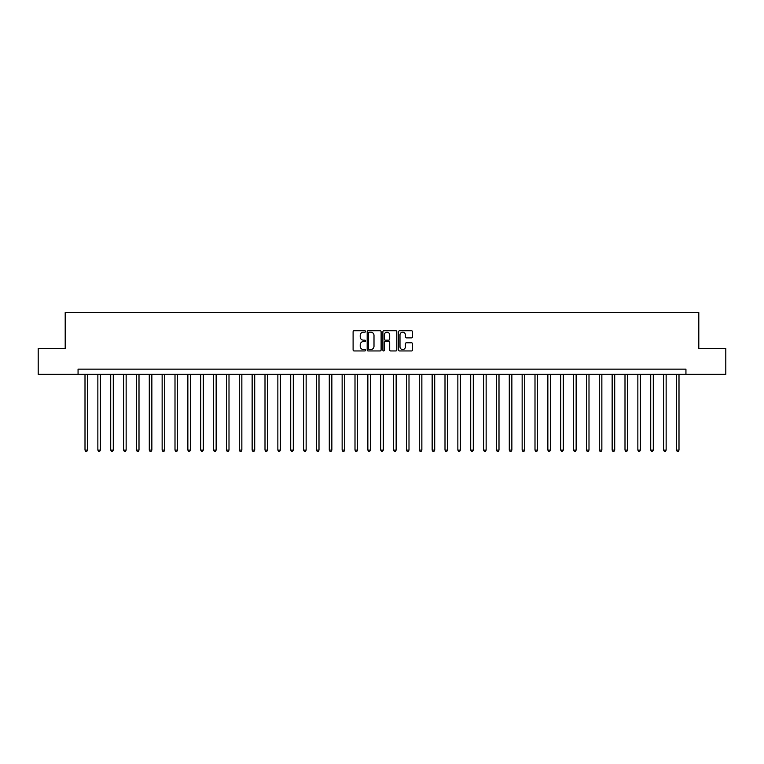 <?xml version="1.0" encoding="UTF-8"?>
<svg xmlns="http://www.w3.org/2000/svg" width="764" height="764" viewBox="0 0 764 764"><rect width="100%" height="100%" fill="white"/><g stroke="black" fill="none" stroke-linecap="round" stroke-linejoin="round"><path stroke-width="1.15" d="M365.545 331.471A0.707 0.707 0 0 0 364.839 330.764L354.114 330.764A1.012 1.012 0 0 0 353.102 331.767L353.102 349.941A1.012 1.012 0 0 0 354.114 350.953L364.839 350.953A0.707 0.707 0 0 0 365.545 350.246A0.707 0.707 0 0 0 364.839 349.54L363.444 349.54A3.228 3.228 0 0 1 360.216 346.312L360.216 344.793A3.228 3.228 0 0 1 363.444 341.565L364.839 341.565A0.707 0.707 0 0 0 365.545 340.859A0.707 0.707 0 0 0 364.839 340.152L363.444 340.152A3.228 3.228 0 0 1 360.216 336.924L360.216 335.406A3.228 3.228 0 0 1 363.444 332.178L364.839 332.178A0.707 0.707 0 0 0 365.545 331.471M411.509 337.879A1.012 1.012 0 0 0 412.512 336.867L412.512 331.767A1.012 1.012 0 0 0 411.509 330.764L399.591 330.764A1.012 1.012 0 0 0 398.579 331.767L398.579 349.941A1.012 1.012 0 0 0 399.591 350.953L411.509 350.953A1.012 1.012 0 0 0 412.512 349.941L412.512 343.781A1.012 1.012 0 0 0 411.509 342.778L406.41 342.778A1.012 1.012 0 0 0 405.397 343.781L405.397 346.837A2.703 2.703 0 0 1 402.695 349.54A2.703 2.703 0 0 1 399.992 346.837L399.992 334.871A2.703 2.703 0 0 1 402.695 332.178A2.703 2.703 0 0 1 405.397 334.871L405.397 336.867A1.012 1.012 0 0 0 406.41 337.879L411.509 337.879M78.062 374.284L38.2 374.284L38.2 348.575L65.198 348.575L65.198 312.572L698.802 312.572L698.802 348.575L725.8 348.575L725.8 374.284L685.938 374.284L685.938 369.146L78.062 369.146L78.062 374.284L685.938 374.284M381.112 331.767A1.012 1.012 0 0 0 380.109 330.764L368.191 330.764A1.012 1.012 0 0 0 367.188 331.767L367.188 349.941A1.012 1.012 0 0 0 368.191 350.953L380.109 350.953A1.012 1.012 0 0 0 381.112 349.941L381.112 331.767M383.891 330.764L395.809 330.764A1.012 1.012 0 0 1 396.812 331.767L396.812 349.941A1.012 1.012 0 0 1 395.809 350.953L390.71 350.953A1.012 1.012 0 0 1 389.697 349.941L389.697 342.578A1.012 1.012 0 0 0 388.685 341.565L385.304 341.565A1.012 1.012 0 0 0 384.302 342.578L384.302 350.246A0.707 0.707 0 0 1 383.595 350.953A0.707 0.707 0 0 1 382.888 350.246L382.888 331.767A1.012 1.012 0 0 1 383.891 330.764M369.308 332.178A0.707 0.707 0 0 0 368.601 332.884L368.601 348.833A0.707 0.707 0 0 0 369.308 349.54L370.769 349.54A3.228 3.228 0 0 0 373.997 346.312L373.997 335.406A3.228 3.228 0 0 0 370.769 332.178L369.308 332.178M389.697 334.928A2.703 2.703 0 0 0 386.995 332.225A2.703 2.703 0 0 0 384.302 334.928L384.302 339.14A1.012 1.012 0 0 0 385.304 340.152L388.685 340.152A1.012 1.012 0 0 0 389.697 339.14L389.697 334.928M85.005 374.284L85.005 450.091L87.573 450.091L87.573 374.284M87.573 450.091L86.8 451.428L85.769 451.428L85.005 450.091M97.859 374.284L97.859 450.091L100.428 450.091L100.428 374.284M100.428 450.091L99.654 451.428L98.632 451.428L97.859 450.091M110.713 374.284L110.713 450.091L113.282 450.091L113.282 374.284M113.282 450.091L112.518 451.428L111.487 451.428L110.713 450.091M123.567 374.284L123.567 450.091L126.146 450.091L126.146 374.284M126.146 450.091L125.372 451.428L124.341 451.428L123.567 450.091M136.431 374.284L136.431 450.091L139 450.091L139 374.284M139 450.091L138.227 451.428L137.195 451.428L136.431 450.091M149.286 374.284L149.286 450.091L151.855 450.091L151.855 374.284M151.855 450.091L151.081 451.428L150.059 451.428L149.286 450.091M162.14 374.284L162.14 450.091L164.718 450.091L164.718 374.284M164.718 450.091L163.945 451.428L162.913 451.428L162.14 450.091M175.004 374.284L175.004 450.091L177.573 450.091L177.573 374.284M177.573 450.091L176.799 451.428L175.768 451.428L175.004 450.091M187.858 374.284L187.858 450.091L190.427 450.091L190.427 374.284M190.427 450.091L189.653 451.428L188.632 451.428L187.858 450.091M200.712 374.284L200.712 450.091L203.281 450.091L203.281 374.284M203.281 450.091L202.517 451.428L201.486 451.428L200.712 450.091M213.576 374.284L213.576 450.091L216.145 450.091L216.145 374.284M216.145 450.091L215.372 451.428L214.34 451.428L213.576 450.091M226.43 374.284L226.43 450.091L228.999 450.091L228.999 374.284M228.999 450.091L228.226 451.428L227.204 451.428L226.43 450.091M239.285 374.284L239.285 450.091L241.854 450.091L241.854 374.284M241.854 450.091L241.09 451.428L240.058 451.428L239.285 450.091M252.139 374.284L252.139 450.091L254.718 450.091L254.718 374.284M254.718 450.091L253.944 451.428L252.913 451.428L252.139 450.091M265.003 374.284L265.003 450.091L267.572 450.091L267.572 374.284M267.572 450.091L266.798 451.428L265.767 451.428L265.003 450.091M277.857 374.284L277.857 450.091L280.426 450.091L280.426 374.284M280.426 450.091L279.653 451.428L278.631 451.428L277.857 450.091M290.712 374.284L290.712 450.091L293.29 450.091L293.29 374.284M293.29 450.091L292.517 451.428L291.485 451.428L290.712 450.091M303.575 374.284L303.575 450.091L306.144 450.091L306.144 374.284M306.144 450.091L305.371 451.428L304.339 451.428L303.575 450.091M316.43 374.284L316.43 450.091L318.999 450.091L318.999 374.284M318.999 450.091L318.225 451.428L317.203 451.428L316.43 450.091M329.284 374.284L329.284 450.091L331.853 450.091L331.853 374.284M331.853 450.091L331.089 451.428L330.058 451.428L329.284 450.091M342.138 374.284L342.138 450.091L344.717 450.091L344.717 374.284M344.717 450.091L343.943 451.428L342.912 451.428L342.138 450.091M355.002 374.284L355.002 450.091L357.571 450.091L357.571 374.284M357.571 450.091L356.798 451.428L355.776 451.428L355.002 450.091M367.856 374.284L367.856 450.091L370.425 450.091L370.425 374.284M370.425 450.091L369.661 451.428L368.63 451.428L367.856 450.091M380.711 374.284L380.711 450.091L383.289 450.091L383.289 374.284M383.289 450.091L382.516 451.428L381.484 451.428L380.711 450.091M393.575 374.284L393.575 450.091L396.144 450.091L396.144 374.284M396.144 450.091L395.37 451.428L394.339 451.428L393.575 450.091M406.429 374.284L406.429 450.091L408.998 450.091L408.998 374.284M408.998 450.091L408.224 451.428L407.202 451.428L406.429 450.091M419.283 374.284L419.283 450.091L421.862 450.091L421.862 374.284M421.862 450.091L421.088 451.428L420.057 451.428L419.283 450.091M432.147 374.284L432.147 450.091L434.716 450.091L434.716 374.284M434.716 450.091L433.942 451.428L432.911 451.428L432.147 450.091M445.001 374.284L445.001 450.091L447.57 450.091L447.57 374.284M447.57 450.091L446.797 451.428L445.775 451.428L445.001 450.091M457.856 374.284L457.856 450.091L460.425 450.091L460.425 374.284M460.425 450.091L459.661 451.428L458.629 451.428L457.856 450.091M470.71 374.284L470.71 450.091L473.288 450.091L473.288 374.284M473.288 450.091L472.515 451.428L471.483 451.428L470.71 450.091M483.574 374.284L483.574 450.091L486.143 450.091L486.143 374.284M486.143 450.091L485.369 451.428L484.347 451.428L483.574 450.091M496.428 374.284L496.428 450.091L498.997 450.091L498.997 374.284M498.997 450.091L498.233 451.428L497.202 451.428L496.428 450.091M509.282 374.284L509.282 450.091L511.861 450.091L511.861 374.284M511.861 450.091L511.087 451.428L510.056 451.428L509.282 450.091M522.146 374.284L522.146 450.091L524.715 450.091L524.715 374.284M524.715 450.091L523.942 451.428L522.91 451.428L522.146 450.091M535.001 374.284L535.001 450.091L537.569 450.091L537.569 374.284M537.569 450.091L536.796 451.428L535.774 451.428L535.001 450.091M547.855 374.284L547.855 450.091L550.424 450.091L550.424 374.284M550.424 450.091L549.66 451.428L548.628 451.428L547.855 450.091M560.719 374.284L560.719 450.091L563.288 450.091L563.288 374.284M563.288 450.091L562.514 451.428L561.483 451.428L560.719 450.091M573.573 374.284L573.573 450.091L576.142 450.091L576.142 374.284M576.142 450.091L575.368 451.428L574.347 451.428L573.573 450.091M586.427 374.284L586.427 450.091L588.996 450.091L588.996 374.284M588.996 450.091L588.232 451.428L587.201 451.428L586.427 450.091M599.282 374.284L599.282 450.091L601.86 450.091L601.86 374.284M601.86 450.091L601.087 451.428L600.055 451.428L599.282 450.091M612.145 374.284L612.145 450.091L614.714 450.091L614.714 374.284M614.714 450.091L613.941 451.428L612.919 451.428L612.145 450.091M625 374.284L625 450.091L627.569 450.091L627.569 374.284M627.569 450.091L626.805 451.428L625.773 451.428L625 450.091M637.854 374.284L637.854 450.091L640.433 450.091L640.433 374.284M640.433 450.091L639.659 451.428L638.628 451.428L637.854 450.091M650.718 374.284L650.718 450.091L653.287 450.091L653.287 374.284M653.287 450.091L652.513 451.428L651.482 451.428L650.718 450.091M663.572 374.284L663.572 450.091L666.141 450.091L666.141 374.284M666.141 450.091L665.368 451.428L664.346 451.428L663.572 450.091M676.426 374.284L676.426 450.091L678.995 450.091L678.995 374.284M678.995 450.091L678.231 451.428L677.2 451.428L676.426 450.091"/></g></svg>
